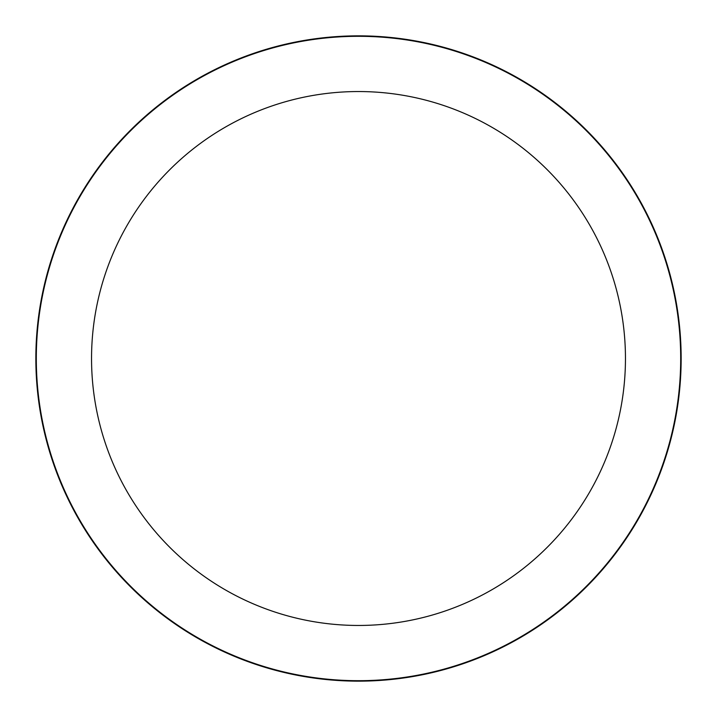 <?xml version="1.0" encoding="UTF-8"?>
<svg xmlns="http://www.w3.org/2000/svg" width="717" height="717" viewBox="0 0 717 717"><rect width="100%" height="100%" fill="white"/><g stroke="black" fill="none" stroke-linecap="round" stroke-linejoin="round"><path stroke-width="1.08" d="M358.5 35.85A322.65 322.65 0 0 1 681.15 358.5A322.65 322.65 0 0 1 358.5 681.15A322.65 322.65 0 0 1 35.85 358.5A322.65 322.65 0 0 1 358.5 35.85A322.65 322.65 0 0 1 681.15 358.5A322.65 322.65 0 0 1 358.5 681.15A322.65 322.65 0 0 1 35.85 358.5A322.65 322.65 0 0 1 358.5 35.85M358.5 36.307A322.193 322.193 0 0 1 680.693 358.5A322.193 322.193 0 0 1 358.5 680.693A322.193 322.193 0 0 1 36.307 358.5A322.193 322.193 0 0 1 358.5 36.307M358.5 91.543A266.957 266.957 0 0 1 625.457 358.5A266.957 266.957 0 0 1 358.5 625.457A266.957 266.957 0 0 1 91.543 358.5A266.957 266.957 0 0 1 358.5 91.543"/></g></svg>
